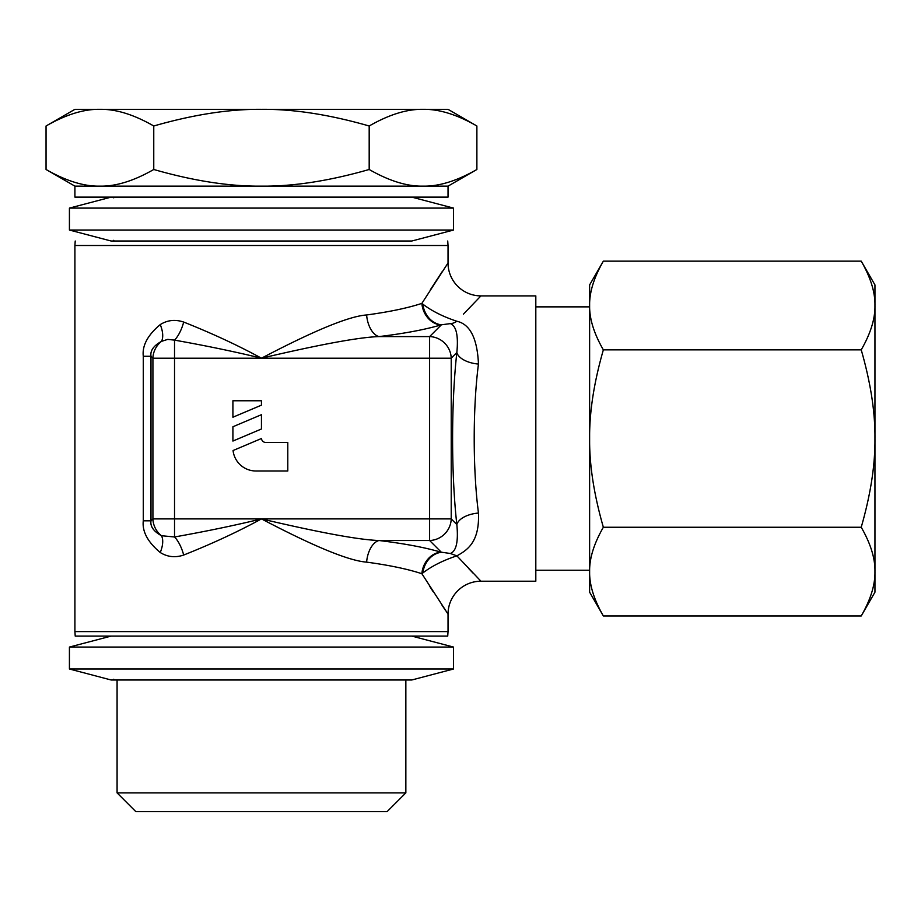 <?xml version="1.0" encoding="UTF-8"?>
<svg xmlns="http://www.w3.org/2000/svg" width="921" height="921" viewBox="0 0 921 921"><rect width="100%" height="100%" fill="white"/><g stroke="black" fill="none" stroke-linecap="round" stroke-linejoin="round"><path stroke-width="1.38" d="M111.13 197.129L69.42 208.1L69.42 230.043L111.13 241.014L113.375 241.014L113.767 240.3M406.322 241.014L384.518 241.014L411.814 241.014L453.512 230.043L453.512 208.1L411.814 197.129M153.761 169.487C133.833 180.919 115.873 186.468 99.905 186.146C83.926 186.468 65.978 180.919 46.05 169.487L74.912 186.146L74.912 197.129L448.032 197.129L448.032 186.146L476.882 169.487C456.954 180.919 439.006 186.468 423.038 186.146C407.059 186.468 389.111 180.919 369.183 169.487C329.315 180.919 293.419 186.468 261.472 186.146C229.525 186.468 193.617 180.919 153.761 169.487L153.761 125.993C133.833 114.561 115.873 109.012 99.905 109.334C83.926 109.012 65.978 114.561 46.05 125.993L74.912 109.334L261.472 109.334C229.525 109.012 193.617 114.561 153.761 125.993M476.882 125.993L448.032 109.334L261.472 109.334C293.419 109.012 329.315 114.561 369.183 125.993C389.111 114.561 407.059 109.012 423.038 109.334C439.006 109.012 456.954 114.561 476.882 125.993L476.882 169.487M111.13 636.089L69.42 647.06L69.42 669.003L111.13 679.986L117.082 679.986L117.082 792.877L135.871 811.666L387.062 811.666L405.85 792.877L405.85 679.986L408.832 679.986M113.767 679.261L113.375 679.986L411.814 679.986L453.512 669.003L453.512 647.06L411.814 636.089M69.42 647.06L453.512 647.06M69.42 669.003L453.512 669.003M117.082 792.877L405.85 792.877M369.183 169.487L369.183 125.993M46.05 169.487L46.05 125.993M74.912 186.146L448.032 186.146M69.42 208.1L453.512 208.1M69.42 230.043L453.512 230.043M113.375 197.129L113.767 197.842L113.375 197.129M113.375 241.014L116.61 241.014M138.415 241.014L384.518 241.014M450.334 323.616L450.334 323.616A21.943 11.674 115.8 0 0 456.874 321.256C470.113 324.204 477.308 338.456 478.46 364.048A21.943 11.409 -173.8 0 1 456.839 352.582L451.221 358.2A21.943 21.298 45 0 0 429.612 336.591L429.612 358.2L174.53 358.2L174.53 340.125C206.292 345.778 235.269 351.799 261.472 358.2C314.176 330.547 349.22 316.133 366.616 314.97A21.943 12.307 83.1 0 0 378.992 336.591L429.612 336.591L441.401 324.802L450.334 323.616C456.321 325.942 458.497 335.601 456.839 352.582C451.186 402.891 451.175 474.188 456.839 524.521C458.462 541.629 456.298 551.276 450.334 553.486L440.756 552.116C424.938 547.454 404.354 543.586 378.992 540.512C359.213 539.879 320.048 532.672 261.472 518.903C235.269 525.304 206.292 531.325 174.53 536.978L161.44 535.711C153.565 531.336 150.088 526.375 150.998 520.826L150.998 356.277C150.088 350.728 153.565 345.766 161.44 341.392L167.737 339.389L174.53 340.125A21.943 8.796 107.5 0 0 183.682 322.062C212.095 333.356 238.021 345.41 261.472 358.2C320.37 344.373 359.547 337.167 378.992 336.591C404.354 333.517 424.938 329.649 440.756 324.986A21.943 18.662 73.5 0 1 421.876 303.377L448.032 262.969L448.032 245.504L74.912 245.504L74.912 631.599L448.032 631.599L448.032 614.134A32.926 32.926 137.2 0 1 480.946 581.209L535.815 581.209L535.815 295.894L480.946 295.894L463.39 314.188M430.429 289.655L442.356 271.384M445.419 610.278L442.057 605.27M433.192 591.766L429.393 585.825M448.032 631.599L447.721 636.089L75.223 636.089L74.912 631.599M411.814 241.014L111.13 241.014M473.382 573.461L468.893 568.764M450.334 553.486L456.874 555.847C443.185 560.371 431.845 566.07 422.854 572.943A21.943 18.432 -74.2 0 1 441.401 552.301L429.612 540.512A21.943 21.298 -45 0 0 451.221 518.903L456.839 524.521A21.943 11.409 173.8 0 1 478.46 513.055C479.657 541.916 467.569 549.975 456.874 555.847L457 555.789M535.815 570.237L589.624 570.237M589.624 306.866L535.815 306.866M603.347 615.953L589.624 592.191L589.624 571.607C589.359 558.448 593.93 543.666 603.347 527.249C593.93 494.427 589.359 464.863 589.624 438.557C589.359 412.24 593.93 382.675 603.347 349.853C593.93 333.437 589.359 318.654 589.624 305.496L589.624 284.911L603.347 261.15C593.93 277.555 589.359 292.348 589.624 305.496L589.624 571.607C589.359 584.754 593.93 599.548 603.347 615.953L861.227 615.953C870.644 599.548 875.215 584.754 874.95 571.607L874.95 592.191L861.227 615.953M861.227 261.15L874.95 284.911L874.95 305.496C875.215 292.348 870.644 277.555 861.227 261.15L603.347 261.15M861.227 349.853C870.644 382.675 875.215 412.24 874.95 438.557C875.215 464.863 870.644 494.427 861.227 527.249C870.644 543.666 875.215 558.448 874.95 571.607L874.95 305.496C875.215 318.654 870.644 333.437 861.227 349.853L603.347 349.853M861.227 527.249L603.347 527.249M287.789 470.999L287.789 442.471L265.835 442.471A4.386 4.386 0 0 1 261.472 438.511L233.059 450.53A23.048 23.048 0 0 0 255.957 470.999L287.789 470.999M232.909 426.757L232.909 441.055L261.449 428.99L261.449 414.692L232.909 426.757M232.909 400.762L232.909 417.225L261.449 405.159L261.449 400.762L232.909 400.762M478.46 364.048C472.795 407.727 472.795 469.365 478.46 513.055M440.756 324.986L441.401 324.802A21.943 18.432 74.2 0 1 422.854 304.16C431.845 311.033 443.185 316.732 456.874 321.256M366.616 314.97C389.318 311.897 407.738 308.028 421.876 303.377L422.854 304.16M480.946 581.209L456.874 555.847M422.854 572.943L421.876 573.725C407.738 569.074 389.318 565.206 366.616 562.132C348.932 560.843 313.877 546.441 261.472 518.903C238.032 531.693 212.106 543.747 183.682 555.041C175.335 557.873 167.518 557.032 160.254 552.519C147.717 542.043 142.064 531.475 143.285 520.826L143.285 356.277C142.064 345.628 147.717 335.06 160.254 324.583C167.449 320.082 175.255 319.23 183.682 322.062M440.756 552.116A21.943 18.662 -73.5 0 0 421.876 573.725L448.032 614.134M160.254 552.519A21.943 10.718 -60 0 0 161.44 535.711A21.943 21.298 -135 0 1 152.921 518.903L150.998 520.826L143.285 520.826M160.254 324.583A21.943 10.718 60 0 1 161.44 341.392A21.943 21.298 135 0 0 152.921 358.2L174.53 358.2L174.53 536.978A21.943 8.796 -107.5 0 1 183.682 555.041M143.285 356.277L150.998 356.277L152.921 358.2L152.921 518.903L429.612 518.903L429.612 358.2L451.221 358.2L451.221 518.903L429.612 518.903L429.612 540.512L378.992 540.512A21.943 12.307 -83.1 0 0 366.616 562.132M448.032 262.969A32.926 32.926 42.7 0 0 480.946 295.894M447.721 241.014L448.032 245.504M74.912 245.504L75.223 241.014"/></g></svg>
